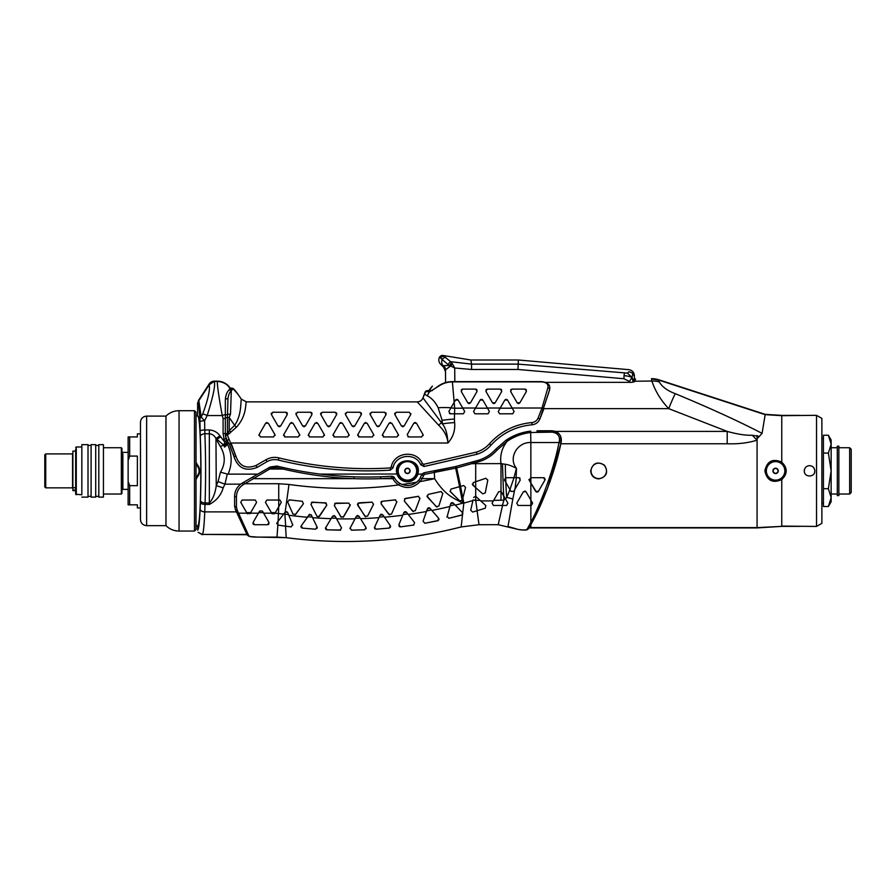 <?xml version="1.0" encoding="UTF-8"?>
<svg xmlns="http://www.w3.org/2000/svg" width="896" height="896" viewBox="0 0 896 896"><rect width="100%" height="100%" fill="white"/><g stroke="black" fill="none" stroke-linecap="round" stroke-linejoin="round"><path stroke-width="1.34" d="M634.435 380.408L634.446 381.763L632.005 377.574L632.766 373.654A6.171 5.734 -0.5 0 1 634.413 377.507L634.413 377.541M634.446 381.483L634.413 377.507C634.39 375.178 634.39 375.178 634.413 377.507M623.818 378.728L624.086 375.659C627.85 375.984 630.493 376.622 632.005 377.574L627.558 373.117L518.19 364.123L517.966 369.466L623.818 378.728L629.429 381.405L632.005 377.574L633.248 382.2M629.429 381.405L630.112 382.346M624.086 375.659L624.31 373.408M454.832 381.629L454.709 367.998L471.565 369.466L471.565 364.123L450.565 361.693L444.181 356.373A3.091 2.789 135.5 0 0 440.642 358.154L448.269 364.773A3.091 1.355 -60.6 0 1 450.565 361.693L451.629 362.824A3.091 1.042 122.3 0 0 449.714 365.49L454.709 367.998L452.547 364.067A3.091 0.974 131.1 0 0 450.946 365.77L450.901 365.814M634.402 375.749C634.077 372.288 632.195 370.25 628.768 369.656L518.381 360.002L518.19 364.123L471.565 364.123L470.904 360.002L442.411 355.376L439.533 357.011M517.978 369.477L518.101 366.173L517.978 369.477M452.547 364.067L451.629 362.824M448.269 364.773L449.714 365.49L443.654 365.635A6.171 5.97 -151.7 0 1 445.536 369.813L450.946 365.77M444.181 356.373L442.4 355.466A3.091 3.046 121.6 0 0 439.701 357.123L440.642 358.154M440.754 364.325L440.619 364.269C438.67 362.096 438.312 359.677 439.522 357.034M442.725 365.187C439.936 363.966 439.936 363.966 442.725 365.187A6.171 5.029 -62.1 0 1 441.997 359.923A3.091 2.419 131.5 0 1 445.357 357.616M449.624 366.61L445.536 369.813L445.581 382.592L445.491 371.638L443.677 367.326M443.654 365.635L443.576 366.094A6.171 5.925 179.5 0 1 445.469 370.317M443.576 366.094L443.677 367.338L440.619 364.269M627.558 373.117L628.746 371.851C628.768 368.939 628.768 368.939 628.746 371.851A6.171 5.734 -0.5 0 1 632.766 373.654M194.477 531.059L196.022 529.525L196.022 412.25L194.477 410.704L194.477 531.059L179.043 531.059C173.981 530.992 169.624 529.189 165.973 525.661L146.642 525.661L146.642 416.102C142.89 416.472 140.84 418.533 140.47 422.274L140.47 519.456M140.47 426.91L140.47 422.307L140.47 426.91M146.642 416.102L165.973 416.102L165.973 525.661M230.003 389.278L229.578 387.957C227.226 384.082 223.149 381.886 217.325 381.382L214.323 381.382L209.149 384.787C210.302 389.368 208.152 399.09 202.731 413.952L201.219 417.088A4.626 3.214 -3.4 0 0 199.898 419.238C199.203 407.557 198.442 402.158 197.624 403.054L197.624 415.957L196.022 415.957L197.624 415.957C201.869 414.411 201.869 527.352 197.624 525.806L197.624 530.13C198.654 529.514 199.494 522.514 200.133 509.13A4.626 2.778 2.6 0 0 204.758 511.896L236.454 511.896M849.654 494.032L851.2 492.486L851.2 449.277L849.654 447.742L849.654 494.032L838.858 494.032M823.424 480.76L823.424 435.243L828.386 435.243L831.141 444.158L828.386 453.062L831.141 470.882L828.386 488.701L823.424 488.701L823.424 480.76M828.386 453.062L823.424 453.062M828.386 488.701L831.141 497.605L828.386 506.52L823.424 506.52L823.424 488.701M828.386 506.52L831.141 501.749L831.141 440.026L828.386 435.243M821.878 438.48L823.424 438.48M838.858 447.742L849.654 447.742M838.858 495.578L838.858 446.197L837.312 446.197L837.312 495.578L838.858 495.578M831.141 447.742L837.312 447.742M72.878 490.078L72.878 487.066L72.878 490.078L75.656 490.078M72.878 482.798L72.878 451.136L72.878 487.715L75.656 487.715M72.878 451.136L75.656 451.136L75.656 449.277L75.656 494.189L81.838 494.805L81.838 444.651L81.838 494.805M75.656 451.136L75.656 494.189M75.656 447.586L76.283 446.97L76.283 494.805M81.838 444.651L88.01 444.651L88.01 497.112L81.838 497.112M88.01 445.424L91.09 445.424L91.09 497.112L95.715 497.112L95.715 444.651L91.09 444.651L91.09 497.112M91.09 445.424L91.09 444.651M95.715 445.424L98.806 445.424L98.806 497.112L103.432 497.112L103.432 444.651L98.806 444.651L98.806 497.112M98.806 445.424L98.806 444.651M103.432 447.742L121.341 447.742L121.341 494.032L103.432 494.032M121.341 447.742L121.957 448.358L121.957 493.416L121.341 494.032M121.957 453.914L122.875 453.914L122.875 487.861L121.957 487.861M128.128 489.395L122.875 489.395L122.875 487.861M122.875 453.914L122.875 489.395M45.73 487.861L45.73 453.914L44.8 454.832L44.8 486.931L44.8 454.832L45.73 453.914L72.576 453.914L72.576 487.861L45.73 487.861L44.8 486.931M44.8 482.194L44.8 459.57M140.47 433.854L137.379 433.854L137.379 436.934L128.128 436.934L128.128 460.533L129.662 456.086L137.379 456.086L137.379 485.688L129.662 485.688L128.128 481.23L128.128 460.533M128.128 481.23L128.128 504.829L137.379 504.829L137.379 507.92L140.47 507.92M129.662 456.086L129.662 436.934M129.662 504.829L129.662 485.688M804.686 472.886A5.242 5.242 0 0 1 804.294 470.882C804.608 467.701 806.355 465.954 809.536 465.64C812.728 465.954 814.475 467.701 814.789 470.882C815.102 477.646 803.97 477.646 804.294 470.882A5.242 5.242 0 0 1 804.686 468.877M821.878 523.342L821.878 418.421L816.536 415.33L816.536 526.434L821.878 523.342M800.285 415.386L781.76 415.386L781.76 462.123C772.643 458.259 767.01 461.171 764.859 470.882C767.01 480.592 772.643 483.515 781.76 479.64L781.76 526.086L816.536 526.434M816.536 415.33L781.76 415.677L765.15 414.646L658.974 380.15L651.515 378.941L651.874 381.035C655.234 391.115 660.845 400.322 668.73 408.654L727.205 431.402L727.205 443.766C738.17 444.147 748.126 442.949 757.075 440.171A46.29 16.307 53.8 0 1 752.326 435.254C745.685 435.49 737.307 434.202 727.205 431.402L555.531 431.402L552.16 430.763C558.869 431.872 561.893 435.59 561.221 441.941L561.187 442.075M198.15 532.28L202.205 534.71L198.15 532.28L202.205 534.43L246.949 534.408M634.962 381.035L635.488 378.941L634.928 381.226L651.874 381.035A24.685 23.43 161.2 0 1 659.243 381.898L659.109 380.195M233.442 454.014L234.035 456.781C238.022 468.171 245.661 471.744 256.95 467.477C245.661 471.744 238.022 468.171 234.035 456.781L229.443 444.326L225.971 438.749L225.333 433.574A15.434 3.203 -0 0 0 223.093 433.541L224.862 443.878L224.56 447.082L223.698 445.166A9.262 1.736 154.2 0 0 224.896 444.662A15.434 4.133 28.6 0 1 225.837 445.166L226.05 444.405A10.797 2.251 180 0 0 227.573 444.427L227.741 441.706L229.029 443.643L227.573 443.643A10.797 2.251 180 0 1 226.162 443.621L226.374 439.645M217.325 381.382C217.146 385.011 218.781 396.402 222.23 415.554L223.093 418.488A15.434 3.203 180 0 1 225.333 418.522L225.333 417.85L227.45 417.469L227.45 433.44L225.333 433.821L225.333 399.907C225.803 395.293 226.822 392.235 228.379 390.712L229.992 388.73A1.848 1.814 40 0 1 232.904 388.886L231.302 390.802C229.645 391.989 228.525 394.677 227.954 398.866L227.45 417.469A12.342 2.565 0 0 1 229.219 417.547L234.674 425.331A6.171 2.139 -128.8 0 0 236.421 427.235L230.978 432.006A6.171 2.072 39.1 0 1 229.219 430.662L234.674 425.331C242.155 414.288 240.397 400.613 241.405 399.235L237.989 394.352C235.379 390.533 233.688 388.718 232.904 388.886M454.619 422.587A27.776 5.768 176.6 0 0 442.344 423.886L442.131 420.37A27.776 5.768 -3.4 0 1 454.418 419.059L454.619 422.587C455.347 430.394 453.107 437.203 447.91 443.005L231.045 443.005L229.443 444.326L227.192 440.944L225.333 435.389A1.848 0.594 -0 0 1 227.226 434.795L235.861 456.075C239.366 466.099 246.086 469.246 256.032 465.483L266.078 459.693C270.099 457.442 274.366 456.837 278.858 457.878C315.448 466.861 352.554 470.221 390.163 467.936L391.283 466.973C393.826 451.954 416.718 449.467 422.419 463.602L423.73 464.296L476.448 452.11C481.566 450.486 485.934 447.675 489.53 443.677C500.942 431.222 515.066 424.189 531.877 422.565C534.789 422.218 536.861 420.717 538.104 418.062L542.013 408.016L547.826 387.923C548.677 384.261 546.594 382.245 541.576 381.886L452.368 381.886C447.306 381.942 442.702 383.41 438.536 386.288L429.8 391.63A1.848 1.635 -90 0 1 431.245 390.645L431.222 390.645C431.962 390.096 430.304 391.91 438.368 386.053L438.536 386.288M512.098 408.016L507.506 400.064L504.84 400.064L500.248 408.016L498.254 411.477L499.587 413.795L512.758 413.795L514.091 411.477L512.098 408.016L542.013 408.016L543.76 409.024L539.806 419.16L549.293 391.003A200.592 200.592 0 0 0 549.618 389.682L539.806 419.16C538.261 422.475 535.662 424.357 532.034 424.794C515.704 426.373 501.995 433.205 490.907 445.301C487.088 449.546 482.44 452.536 476.997 454.261L424.01 466.514L420.739 464.755C415.677 452.211 395.349 454.418 393.098 467.746L390.275 470.165C352.475 472.461 315.19 469.09 278.421 460.062C274.4 459.133 270.603 459.67 266.997 461.675L256.95 467.477C245.661 471.744 238.022 468.171 234.035 456.781L235.861 456.075L231.045 443.005M800.285 526.378L781.76 526.378L757.075 527.923L530.858 527.923A61.667 61.667 0 0 1 529.099 527.901L528.853 528.326A1.848 1.792 -150.9 0 1 527.139 529.222L530.858 522.312C539.414 506.621 553.65 470.68 559.014 442.523L559.406 440.754C559.944 435.87 557.525 433.003 552.16 432.152L530.858 432.499C522.2 433.518 514.315 436.453 507.181 441.291L496.91 450.24C492.083 455.605 486.237 459.368 479.371 461.541L456.635 467.914A46.29 2.083 77.8 0 1 460.589 486.382L450.968 489.082L450.296 491.669L459.715 500.875L462.213 500.382A46.29 2.061 77.9 0 1 462.717 503.171C453.712 497.952 445.446 495.779 434.616 478.666L421.982 478.666A16.509 16.509 0 0 1 419.955 481.622C413.728 488.107 406.661 489.205 398.754 484.938A16.509 16.509 0 0 1 392.907 478.755A1.232 1.232 0 0 0 392.851 478.666L391.742 478.094L380.71 478.666A378.358 378.358 0 0 1 353.886 478.666C329.997 477.781 306.421 474.566 283.147 469.045L276.494 467.466L271.006 468.238L244.854 483.728L243.925 482.126L270.088 467.018L276.942 466.054L270.088 467.018L257.779 474.13L228.11 474.13C232.322 464.15 232.154 454.261 227.573 444.427L224.56 447.082L225.837 445.166M561.142 442.31L560.818 443.789C555.43 471.24 541.106 506.296 532.504 521.595L528.853 528.326C526.915 529.659 528.45 530.813 518.246 529.458L518.246 529.446C523.062 530.309 526.03 530.23 527.139 529.222M202.205 534.43L247.094 534.71A1.848 1.781 -25 0 0 248.763 535.718C249.794 536.704 252.728 537.163 257.555 537.085L286.216 537.678A465.629 465.629 0 0 0 461.149 526.949L463.826 503.126L462.717 503.171A443.05 443.05 0 0 1 455.258 505.154L453.264 503.082L450.677 503.731L447.014 517.149M271.006 468.238L270.088 467.018L276.942 466.054L283.55 467.622C306.723 472.909 330.187 475.966 353.942 476.818A376.51 376.51 0 0 0 380.654 476.818L391.619 476.269L394.397 477.646A3.091 3.091 0 0 1 394.531 477.882A14.661 14.661 0 0 0 399.728 483.358C406.717 486.987 413 486.002 418.544 480.424A14.661 14.661 0 0 0 420.347 477.792L421.501 474.958L423.998 472.763L455.202 466.648L478.822 460.163C485.363 458.091 490.93 454.496 495.522 449.4L506.15 440.138C513.576 435.21 521.741 432.208 530.645 431.133L530.734 431.122M397.611 474.006L397.197 470.882C397.018 455.806 421.971 459.693 417.222 474.006A10.293 10.293 0 0 1 397.611 474.006L320.443 474.13A376.51 376.51 0 0 0 380.654 476.818L380.71 478.666L392.851 478.666L394.397 477.646A3.091 3.091 0 0 0 391.619 476.269L394.397 477.646A3.091 3.091 0 0 1 394.531 477.882A14.661 14.661 0 0 0 399.728 483.358L399.717 483.381M490.907 445.301C501.995 433.205 515.704 426.373 532.034 424.794C535.662 424.357 538.261 422.475 539.806 419.16C538.261 422.475 535.662 424.357 532.034 424.794L531.877 422.565C515.066 424.189 500.942 431.222 489.53 443.677L490.907 445.301C487.088 449.546 482.44 452.536 476.997 454.261L424.01 466.514L476.997 454.261L476.448 452.11M228.379 390.712A1.848 1.736 36.6 0 1 231.302 390.802L230.507 414.008L229.219 417.547L229.219 430.662L228.211 432.398A6.171 1.77 -135.4 0 0 229.454 433.541L227.203 435.098A1.848 0.661 -2.9 0 0 225.344 435.848L225.344 435.646M438.547 425.118A6.171 2.654 -43.4 0 0 441.269 422.722L442.131 420.37L438.144 407.77C435.49 402.248 431.883 398.261 427.325 395.819L424.379 394.038L422.979 397.846L442.344 423.886C445.637 427.851 447.496 434.224 447.91 443.005C447.44 436.576 444.315 430.618 438.547 425.118L417.245 401.878L246.445 401.878C245.101 403.402 247.285 415.307 236.421 427.235M422.99 397.858C421.926 400.411 420.011 401.755 417.245 401.878L246.445 401.867L241.405 399.235L246.445 401.878L241.416 399.235L237.093 393.086M230.978 432.006L229.454 433.541M429.8 391.63L425.578 391.709L422.979 397.846C421.904 400.389 420 401.733 417.245 401.867L417.245 401.878M424.771 393.042L424.76 393.03C425.152 391.597 425.981 390.802 427.224 390.645L431.043 390.645A1.848 1.646 90 0 0 429.587 391.63A27.776 25.256 133.6 0 0 427.325 395.819M401.453 425.97L404.13 425.97L410.715 414.557L409.371 412.25L396.2 412.25L394.867 414.557L401.453 425.97L402.674 426.731M376.768 425.97L379.434 425.97L386.019 414.557L384.686 412.25L371.515 412.25L370.182 414.557L376.768 425.97L377.978 426.731M352.072 425.97L354.749 425.97L361.334 414.557L360.002 412.25L346.83 412.25L345.486 414.557L352.072 425.97L353.293 426.731M327.387 425.97L330.053 425.97L336.638 414.557L335.306 412.25L322.134 412.25L320.802 414.557L327.387 425.97L328.597 426.731M302.691 425.97L305.368 425.97L311.954 414.557L310.621 412.25L297.45 412.25L296.106 414.557L302.691 425.97L303.912 426.731M278.006 425.97L280.683 425.97L287.269 414.557L285.925 412.25L272.754 412.25L271.421 414.557L278.006 425.97L279.227 426.731M416.472 423.214L413.795 423.214L407.21 434.616L408.542 436.934L421.714 436.934L423.058 434.616L416.472 423.214L415.139 422.442L413.795 423.214M391.776 423.214L389.11 423.214L382.525 434.616L383.858 436.934L397.029 436.934L398.362 434.616L391.776 423.214M367.091 423.214L364.414 423.214L357.829 434.616L359.173 436.934L372.344 436.934L373.677 434.616L367.091 423.214M342.406 423.214L339.73 423.214L333.144 434.616L334.477 436.934L347.648 436.934L348.992 434.616L342.406 423.214M317.71 423.214L315.045 423.214L308.459 434.616L309.792 436.934L322.963 436.934L324.296 434.616L317.71 423.214L316.366 422.442M293.026 423.214L290.349 423.214L283.763 434.616L285.107 436.934L298.278 436.934L299.611 434.616L293.026 423.214M268.341 423.214L265.664 423.214L259.078 434.616L260.411 436.934L273.582 436.934L274.926 434.616L268.341 423.214M420.739 464.755L424.01 466.514L420.739 464.755L422.419 463.602C416.718 449.467 393.826 451.954 391.283 466.973L393.098 467.746L390.275 470.165C352.475 472.461 315.19 469.09 278.421 460.062C315.19 469.09 352.475 472.461 390.275 470.165L390.163 467.936M227.226 434.795L228.211 432.398M489.406 411.477L482.821 400.064L480.144 400.064L473.558 411.477L474.902 413.795L488.074 413.795L489.406 411.477M464.722 411.477L458.136 400.064L455.459 400.064L448.874 411.477L450.206 413.795L463.378 413.795L464.722 411.477M549.315 390.902L549.293 391.003A200.592 200.592 0 0 0 549.618 389.682A1.848 1.288 -166 0 0 547.826 387.923M231.818 390.152A1.848 1.77 -140 0 0 228.95 389.984M230.507 414.008A12.342 2.486 165 0 0 227.517 414.568L225.333 415.027L225.333 399.907A1.848 1.131 -0 0 1 227.954 398.866M429.666 390.645L432.242 390.645M227.192 440.944L228.67 439.32M256.95 467.477L256.032 465.483M266.997 461.675L266.078 459.693C270.099 457.442 274.366 456.837 278.858 457.878L278.421 460.062M424.01 466.514L423.73 464.296M539.806 419.16L538.104 418.062M549.618 389.682C550.648 385.078 547.96 382.402 541.576 381.629L541.576 381.886M427.224 390.645A1.848 1.826 90 0 0 425.578 391.709M541.576 381.629L452.368 381.629L454.686 408.206L450.912 407.949M526.445 391.418L525.101 389.099L511.93 389.099L510.597 391.418L517.182 402.819L519.859 402.819L526.445 391.418M501.749 391.418L500.416 389.099L487.245 389.099L485.912 391.418L492.498 402.819L495.163 402.819L501.749 391.418M477.064 391.418L475.72 389.099L462.549 389.099L461.216 391.418L467.802 402.819L470.478 402.819L477.064 391.418M451.024 407.758A27.776 5.757 -175 0 0 438.144 407.77M275.128 435.4L274.926 434.616M266.997 422.442L265.664 423.214M259.078 434.616L258.866 435.4M507.506 400.064L506.733 399.403M505.613 399.403L504.84 400.064M511.93 389.099L510.642 389.794M517.182 402.819L518.269 403.57M518.773 403.57L519.859 402.819M526.389 389.794L525.101 389.099M299.813 435.4L299.611 434.616M291.693 422.442L290.349 423.214M283.763 434.616L283.562 435.411M284.514 436.822L285.107 436.934M324.509 435.4L324.296 434.616M308.459 434.616L308.246 435.411M309.198 436.822L309.792 436.934M456.232 399.403L454.653 401.453M449.478 413.605L452.581 413.795M458.136 400.064L457.352 399.403M349.194 435.4L348.992 434.616M341.062 422.442L339.73 423.214M333.144 434.616L332.942 435.411M333.894 436.822L334.477 436.934M482.821 400.064L482.048 399.403M480.928 399.403L480.144 400.064M487.245 389.099L485.957 389.794M492.498 402.819L493.573 403.57M494.088 403.57L495.163 402.819M501.704 389.794L500.416 389.099M373.878 435.4L373.677 434.616M365.747 422.442L364.414 423.214M357.829 434.616L357.627 435.411M358.579 436.822L359.173 436.934M462.549 389.099L461.261 389.794M467.802 402.819L468.888 403.57M469.392 403.57L470.478 402.819M477.019 389.794L475.72 389.099M398.574 435.4L398.362 434.616M390.443 422.442L389.11 423.214M382.525 434.616L382.312 435.411M383.264 436.822L383.858 436.934M423.259 435.4L423.058 434.616M407.96 436.822L408.542 436.934M271.354 413.157L271.219 413.795M287.347 413.19L286.754 412.485M279.462 426.731L280.683 425.97M296.038 413.157L295.904 413.795M312.043 413.19L311.45 412.485M304.158 426.731L305.368 425.97M320.723 413.157L320.589 413.795M336.773 414.254L336.571 412.899M328.843 426.731L330.053 425.97M345.419 413.157L345.285 413.795M361.469 414.254L361.256 412.899M353.528 426.731L354.749 425.97M370.104 413.157L369.97 413.795M386.154 414.254L385.941 412.899M378.224 426.731L379.434 425.97M394.789 413.157L394.654 413.795M410.715 414.557L410.894 413.56M402.909 426.731L404.13 425.97M225.523 397.533L226.106 395.091M455.28 466.637L434.28 471.05L455.202 466.648L455.65 468.16L424.278 474.421L421.982 478.666L420.347 477.792A14.661 14.661 0 0 1 416.73 482.205A412.507 412.507 0 0 1 402.013 484.501M434.28 471.05L434.616 478.666A412.507 412.507 0 0 1 419.955 481.622L418.544 480.424C413 486.002 406.717 486.987 399.728 483.358L398.754 484.938A412.507 412.507 0 0 1 288.994 484.456L285.152 512.165L287.459 512.165M234.606 506.363L234.595 496.418C234.685 491.456 236.701 487.368 240.666 484.154L224.952 484.154L227.293 474.029L228.11 474.13M288.557 514.629A442.478 442.478 0 0 1 284.872 514.136L285.152 512.165L278.118 521.237L278.723 506.8L281.288 502.354L279.955 500.035L278.723 500.024L278.723 483.728L244.854 483.728L243.242 484.702C238.84 487.592 236.578 491.669 236.443 496.91L234.595 496.418C234.752 490.672 237.317 486.226 242.312 483.056A15.434 15.434 0 0 0 240.666 484.154M727.205 443.766L560.829 443.766L547.669 487.984L532.493 521.606C541.106 506.296 555.43 471.24 560.818 443.789A1.848 0.862 -167.7 0 0 559.014 442.523L530.858 442.523L530.645 431.133L518.795 433.843L506.162 440.126M528.931 479.539L530.858 483.045L530.858 477.691L529.11 480.01L535.696 491.422L538.373 491.422L544.958 480.01L543.614 477.691L530.858 477.691L530.858 442.523C517.362 441.806 507.92 458.17 516.477 468.306L513.923 477.691L505.613 477.702A46.29 3.864 -91.5 0 1 505.31 464.285C508.032 464.554 511.75 465.898 516.477 468.306L516.152 477.691L513.923 477.691M472.259 463.669L471.744 462.28L478.822 460.163L479.371 461.541L472.259 463.669L500.998 463.613L505.31 464.285M455.202 466.648L456.176 466.413L456.635 467.914L455.65 468.16A46.29 2.061 77.9 0 1 459.57 486.674M462.213 500.382L462.862 497.93A46.29 2.083 77.8 0 1 463.826 503.126L472.931 500.539L470.702 510.261L472.662 512.075L470.702 510.261L472.931 500.539M485.24 492.968L487.805 480.043L485.8 478.285L473.323 482.53L472.808 485.15L482.72 493.83L485.24 492.968L487.805 480.043L485.8 478.285L477.31 481.174M472.282 484.075L475.698 487.682L475.698 496.317L473.648 497.426M472.662 512.075L485.251 508.211L485.845 505.602L475.698 496.317L475.698 500.349L473.054 499.99M500.998 463.613L500.998 491.344L498.669 491.747L492.083 503.16L493.416 505.467L506.587 505.467L507.92 503.16L500.998 491.344L498.669 491.747L493.382 500.898L480.794 500.898M475.698 463.613L475.698 481.723L473.323 482.53M509.97 489.619L506.677 497.426A46.29 3.864 -91.5 0 1 505.792 482.373L511.011 491.422L513.677 491.411L514.718 489.619L512.814 499.027A27.776 14.65 13.1 0 0 506.677 497.426L505.478 498.926M505.613 477.702L504.426 480.01L505.792 482.373M502.499 463.803A46.29 1.142 88.1 0 0 503.698 495.835L503.933 500.158L493.696 500.349M292.802 525.067L287.728 512.602M309.68 514.259L301.28 525.728L302.422 528.136L315.549 529.2L317.072 527.005L311.125 514.674M308.762 514.886L311.427 515.099M326.693 529.794L340.099 530.174L341.499 527.89L335.227 516.32L332.55 516.242L325.45 528.08M351.378 530.163L364.672 529.805L365.938 527.464L359.05 516.242L356.373 516.309L349.922 528.528M374.539 526.994L376.051 529.189L389.189 528.114L390.331 525.706L382.838 514.864L380.173 515.088L374.394 527.61M400.523 526.882L413.571 525.101L414.579 522.626L406.515 512.221L403.861 512.579L398.888 524.765L400.523 526.882L413.896 525.022M423.069 521.237L424.827 523.253L437.752 520.766L438.637 518.246L430.013 508.29L427.392 508.794L423.069 521.237L424.827 523.253L438.368 520.509M426.922 496.059L436.229 506.677L438.838 506.094L442.792 493.528L440.989 491.557L428.12 494.413L427.325 496.966L436.845 507.091M348.813 503.126L335.642 503.126L334.298 505.434L340.883 516.846L343.56 516.846L350.146 505.434L348.813 503.126L334.69 503.451M318.674 516.902L326.749 505.232L325.539 502.846L311.494 502.354M326.872 505.008L319.547 516.264L317.195 516.533M310.934 504.37L316.882 516.118L310.934 504.37L312.39 502.13L326.346 503.126M373.61 504.123L367.562 516.118L373.52 504.37L372.053 502.13L358.904 502.846L357.694 505.232L365.534 516.813M367.562 516.118L364.896 516.264L357.448 504.269M381.046 503.742L388.83 514.371L391.496 514.08L396.794 502.018L395.214 499.867L382.122 501.301L381.046 503.742L389.469 514.875M404.275 500.987L412.642 511.168L415.274 510.731L419.91 498.4L418.219 496.339L405.216 498.49L404.275 500.987L413.269 511.627M295.198 514.752L303.397 503.742L302.322 501.301L289.229 499.867L287.65 502.018L292.958 514.08L295.613 514.371L303.397 503.742L302.322 501.301L289.229 499.867M253.803 537.006L257.555 537.096L249.939 536.536L247.083 534.699L235.458 509.779L234.595 505.859A1.848 0.862 0 0 0 236.443 506.722L237.138 509.981L248.763 535.718M259.694 511L262.36 511L259.694 511L253.109 522.413L253.075 523.914M268.789 524.182L268.946 522.413L262.36 511M281.288 502.354L279.955 500.035L266.784 500.035L265.451 502.354L272.037 513.755L274.702 513.755L278.723 506.8L278.723 500.035L266.784 500.035L265.451 502.342M256.603 502.342L255.27 500.024L242.099 500.035L240.755 502.354L247.341 513.755L250.354 513.184L256.603 502.354L255.27 500.035L242.099 500.035L240.755 502.342M257.555 537.096L277.01 537.096L277.838 525.09L285.533 526.154L286.216 537.678M477.098 510.709L479.013 524.709L498.21 524.698L502.544 505.467M517.978 505.467L531.272 505.467L532.616 503.16L526.03 491.747L523.354 491.747L516.768 503.16L518.101 505.467L530.858 505.467L530.858 522.312A1.848 1.523 -152.3 0 0 532.504 521.595M514.718 489.619L520.262 480.01L518.93 477.691L516.152 477.691M512.814 499.027L507.998 526.501L518.246 529.458L498.21 524.698L479.013 524.698L461.149 526.949C403.514 541.61 345.206 545.182 286.216 537.69C345.206 545.182 403.514 541.61 461.149 526.96M243.242 484.702L242.312 483.056L243.925 482.126M315.896 473.536L312.592 473.054M424.278 474.421L423.998 472.763L421.882 474.13A3.091 3.091 0 0 0 421.501 474.958L423.282 475.339M276.942 466.054L276.494 467.466L283.147 469.045L269.618 469.045L268.688 467.824M252.683 477.064L253.613 478.666L353.886 478.666L353.942 476.818M235.458 509.779A1.848 0.918 -25 0 0 237.138 509.981M560.549 436.117L561.221 441.941A1.848 0.784 -168.1 0 0 559.406 440.754M537.029 430.763L552.16 430.763L552.16 432.152L537.029 432.152L537.029 430.763M506.15 440.138L507.181 441.291C501.906 447.888 499.845 455.325 501.01 463.602M495.522 449.4L496.91 450.24M253.422 524.339L254.442 524.72L253.109 522.413L258.754 512.635L263.301 512.635L268.946 522.413L267.613 524.72L268.587 524.384M254.442 524.72L267.613 524.72M278.118 521.237L276.696 523.6M277.838 525.09L277.021 522.659M283.685 514.058L275.038 513.184M364.672 529.805L351.501 530.174L350.101 527.89M340.749 530.051L326.939 529.816L325.662 527.464M292.723 524.798L291.088 526.904L285.533 526.154L291.088 526.904M447.037 516.387L448.896 518.314L462.168 514.909L462.437 512.59L455.258 505.154M462.291 500.158L465.562 487.402L463.646 485.531L460.589 486.382M462.179 500.461L459.525 486.685L463.646 485.531L465.562 487.39M286.742 511.706L285.354 511.974M285.085 512.243L278.062 521.304L277.794 525.078M285.678 526.176L284.872 514.136L284.01 513.632M398.978 526.131L399.784 526.803M406.515 512.221L405.821 511.706M405.429 511.627L404.432 511.885M381.786 514.214L380.778 514.416M374.494 528.203L375.077 528.942M376.051 529.189L389.514 528.058M390.51 527.106L390.6 526.546M265.451 502.354L271.387 512.635L275.352 512.635L278.723 506.8M274.702 513.755L275.352 512.635M358.03 515.536L357.067 515.648M366.083 528.786L366.173 528.214M287.65 502.018L292.958 514.08M513.677 491.411L514.976 489.171L516.354 477.691L505.758 477.691M520.05 478.173L518.93 477.691M514.024 477.691L509.936 489.563M505.87 482.518L505.691 477.702M485.845 505.602L475.698 496.317M480.2 500.349L475.698 500.349L477.187 510.686L485.251 508.211M415.274 510.731L419.978 498.154M418.611 496.328L404.544 498.781M507.92 503.16L503.72 495.88M502.925 494.491L501.334 491.747M492.083 503.149L493.416 505.456L495.242 505.467M505.31 498.635L503.933 500.158L502.376 505.467M500.998 491.344L500.998 500.349M449.994 491.243L459.715 500.875M460.544 486.394L462.829 498.042M391.496 514.08L396.883 501.782M395.651 499.878L382.122 501.301M381.461 501.536L380.934 502.096M530.858 505.467L530.858 483.045L536.446 492.072M537.622 492.072L538.373 491.422M544.958 480.01L545.16 479.226M544.6 478.05L543.614 477.691M372.053 502.13L357.952 503.238M250.018 513.755L250.667 512.635L246.691 512.635M525.661 491.322L524.888 490.986M334.23 515.547L332.55 516.242M325.539 528.853L326.178 529.603M302.422 528.136L315.549 529.2M317.005 528.45L317.218 527.643M301.146 525.941L301 526.568M301.123 527.195L301.739 527.912M334.298 505.434L341.219 517.238M343.157 517.306L350.347 504.84M438.962 519.646L438.995 519.042M430.013 508.29L429.296 507.819M428.893 507.752L427.918 508.066M453.264 503.082L452.525 502.656M452.133 502.611L451.158 502.981M448.896 518.314L461.675 515.133M462.84 513.677L462.437 512.59M475.698 481.723L475.698 487.682M438.838 506.094L442.848 493.282M441.258 491.523L428.12 494.413M559.384 434.235L558.062 432.891M226.296 441.011A15.434 3.158 -10.4 0 0 224.112 441.358L219.946 435.747C217.291 432.197 213.763 430.27 209.35 429.979L209.35 433.765C212.106 433.989 214.312 435.546 215.97 438.446L216.25 485.677A15.434 1.187 -160.8 0 1 223.149 487.906L224.952 484.154L218.053 481.589L216.25 485.677C215.208 493.338 212.901 499.106 209.35 502.958L209.35 504.426C216.462 500.674 221.066 495.174 223.149 487.906M219.946 435.747A9.262 1.523 -38.3 0 1 215.97 438.446L223.698 445.166A15.434 2.901 154.2 0 1 220.304 446.41C225.478 455.09 225.546 463.68 220.494 472.192L227.293 474.029M220.304 446.41L216.25 439.354A15.434 4.794 154.9 0 0 217.056 439.174A9.262 1.546 -37.4 0 0 220.718 436.744M199.898 419.238L200.256 436.621C201.141 457.229 201.208 478.52 200.458 500.494L200.39 502.398A4.626 2.027 1.7 0 0 205.005 504.426L205.072 502.958C205.822 479.147 205.755 456.086 204.87 433.765L204.59 420.773L201.219 417.088L198.834 400.68L197.624 402.83L198.722 400.848M224.862 443.878A15.434 3.797 24.1 0 1 226.05 444.405L226.162 443.621A15.434 3.606 14.8 0 0 224.773 443.251M202.731 413.952A6.171 1.154 26.4 0 1 207.166 415.554L222.23 415.554A15.434 3.002 -20.8 0 1 225.333 414.501M765.162 414.646L762.07 433.373C738.931 421.333 710.002 408.094 675.259 393.669C667.43 390.746 662.088 386.814 659.243 381.898M675.259 393.669A24.685 1.837 110.6 0 0 668.73 408.654L543.894 408.654M762.07 433.373L759.304 436.43L752.326 435.254M759.304 436.43L757.075 438.704A46.29 5.062 94.3 0 1 757.098 435.534M757.075 527.923L757.075 438.704M220.494 472.192L218.053 481.589M200.458 500.494A4.626 2.464 2.2 0 0 205.072 502.958L209.35 502.958L209.35 433.765L204.87 433.765A4.626 2.856 -2.7 0 0 200.256 436.621M199.976 421.736A4.626 0.963 -0.7 0 1 204.59 420.773L207.166 415.554C213.125 396.626 215.51 385.235 214.312 381.382L214.323 381.158A6.115 6.115 0 0 0 209.182 383.947L198.363 400.624M209.149 384.787L198.834 400.68M781.76 415.386L765.206 414.355L659.075 379.87A24.64 24.64 0 0 0 651.459 378.661M781.39 479.024C772.8 482.653 767.48 479.942 765.442 470.882C767.48 461.821 772.8 459.11 781.39 462.739C786.99 468.182 786.99 473.603 781.39 479.024L781.76 479.606C787.674 473.805 787.674 467.981 781.76 462.157L781.76 462.123M781.76 462.157L781.39 462.739M529.267 527.598L757.064 527.621L781.76 526.378M196.022 463.378A9.722 9.722 0 0 1 196.022 478.397M196.022 463.075L199.864 470.893L196.022 478.722M397.701 470.882A9.722 9.722 0 0 1 412.283 462.459A9.722 9.722 0 0 1 412.283 479.304A9.722 9.722 0 0 1 397.701 470.882M765.867 470.882A9.722 9.722 0 0 1 780.45 462.459A9.722 9.722 0 0 1 780.45 479.304A9.722 9.722 0 0 1 765.867 470.882M196.022 479.573L200.48 470.893L196.022 462.213M421.882 474.13L417.794 474.118C423.002 456.411 391.832 456.411 397.04 474.118M417.222 474.006L417.794 474.118M590.688 470.882C592.782 462.986 597.374 461.082 604.453 465.192C608.586 472.259 606.682 476.84 598.752 478.923C593.858 478.453 591.17 475.776 590.688 470.882M591.046 470.882A7.717 7.717 0 0 0 602.616 477.568A7.717 7.717 0 0 0 602.616 464.206A7.717 7.717 0 0 0 591.046 470.882M634.928 381.226L631.848 382.346L545.843 382.346M428.938 390.645A24.64 24.64 0 0 1 432.421 386.12L429.206 390.645M230.44 388.338L229.902 387.722A15.378 15.378 0 0 0 217.302 381.158L214.323 381.158M196.022 525.806L197.624 525.806M196.022 477.781A9.262 9.262 0 0 0 196.022 463.982M398.16 470.882A9.262 9.262 0 0 0 412.048 478.901A9.262 9.262 0 0 0 412.048 462.862A9.262 9.262 0 0 0 398.16 470.882M404.746 470.882A2.677 2.677 0 0 1 408.755 468.563A2.677 2.677 0 0 1 408.755 473.2A2.677 2.677 0 0 1 404.746 470.882L406.078 473.2L408.755 473.2L410.088 470.882L408.755 468.563L406.078 468.563L404.746 470.882M783.306 476A9.262 9.262 0 0 0 776.171 461.642A9.262 9.262 0 0 0 767.301 475.003A9.262 9.262 0 0 0 783.306 476M777.818 472.36A2.677 2.677 0 0 1 773.192 472.069A2.677 2.677 0 0 1 775.757 468.216A2.677 2.677 0 0 1 777.818 472.36L777.986 469.694L775.757 468.216L773.36 469.403L773.192 472.069L775.421 473.547L777.818 472.36M471.565 369.466L517.966 369.466M194.477 410.704L179.043 410.704L179.043 531.059M462.717 408.016L475.563 408.016M462.829 408.206L454.686 408.206L454.418 419.059M487.413 408.016L500.248 408.016M500.136 408.206L512.21 408.206M475.451 408.206L487.514 408.206M278.723 483.728L288.994 484.456M307.138 517.227A443.05 443.05 0 0 1 288.814 515.245M331.061 518.672A443.05 443.05 0 0 1 312.648 517.675M355.018 518.818A443.05 443.05 0 0 1 336.582 518.818M378.952 517.664A443.05 443.05 0 0 1 360.539 518.661M402.786 515.222A443.05 443.05 0 0 1 384.451 517.216M426.451 511.493A443.05 443.05 0 0 1 408.262 514.472M449.882 506.486A443.05 443.05 0 0 1 431.883 510.451M271.701 513.184L263.614 513.184M236.443 496.91L236.443 506.722M247.016 513.184L238.582 513.184A1.848 1.03 -25 0 1 236.902 512.859M258.429 513.184L250.354 513.184M392.907 478.755L394.531 477.882M391.619 476.269L391.742 478.094M283.55 467.622L283.147 469.045M407.859 513.946A442.478 442.478 0 0 1 403.032 514.606M384.082 516.667A442.478 442.478 0 0 1 379.232 517.07M360.192 518.101A442.478 442.478 0 0 1 355.331 518.235M336.269 518.235A442.478 442.478 0 0 1 331.408 518.112M312.368 517.082A442.478 442.478 0 0 1 307.518 516.69M431.458 509.947A442.478 442.478 0 0 1 426.664 510.866M454.798 504.672A442.478 442.478 0 0 1 450.061 505.848M209.35 429.979L204.714 429.979A4.626 0.963 -0.7 0 0 200.088 430.942M223.238 444.382A9.262 1.702 151.3 0 0 224.829 443.61A15.434 3.707 -160.1 0 1 226.106 444.08M225.971 438.749A15.434 3.147 169.1 0 0 223.675 439.141M223.093 418.488L223.093 433.541M202.552 534.408C203.459 532.314 204.198 524.81 204.758 511.896L205.005 504.426L209.35 504.426M200.39 502.398L200.133 509.13M530.858 527.923L530.858 524.675M397.006 474.13A10.909 10.909 0 0 0 417.827 474.13M527.621 431.57L518.795 433.843M518.381 360.002L470.904 360.002M146.642 525.661C142.89 525.291 140.84 523.242 140.47 519.49M179.043 410.704C173.981 410.782 169.624 412.574 165.973 416.102M823.424 503.283L821.878 503.283M837.312 494.032L831.141 494.032M72.878 490.638L75.656 490.638M76.283 446.97L81.838 446.97M88.01 496.339L91.09 496.339M95.715 496.339L98.806 496.339M122.875 452.368L128.128 452.368M234.595 389.894L233.363 388.685M248.483 536.043L250.118 536.581M250.79 536.704L252.918 536.95M521.035 529.894L525.571 529.984L528.853 528.326M452.368 381.629C447.25 381.662 442.579 383.141 438.379 386.053M424.76 393.03L424.368 394.038M229.992 388.73L232.747 388.282L238 394.352M277.01 537.096L286.216 537.69"/></g></svg>
